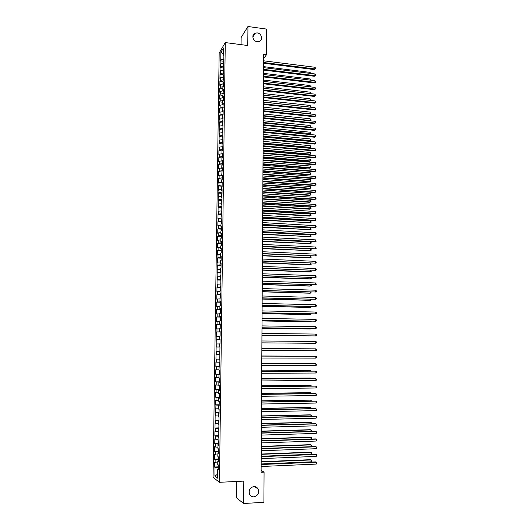 <?xml version="1.0" encoding="UTF-8"?>
<svg xmlns="http://www.w3.org/2000/svg" width="530" height="530" viewBox="0 0 530 530"><rect width="100%" height="100%" fill="white"/><g stroke="black" fill="none" stroke-linecap="round" stroke-linejoin="round"><path stroke-width="0.79" d="M250.551 488.19L249.517 489.819M253.923 486.54C255.771 486.52 257.163 487.335 258.097 488.985C259.322 493.138 257.911 495.762 253.844 496.849C251.949 496.875 250.538 496.027 249.603 494.311C248.464 490.164 249.908 487.574 253.923 486.54M257.249 32.92C261.946 33.344 263.258 40.711 258.786 41.598L257.189 41.678C252.578 41.287 251.147 34.086 255.473 33.046L257.249 32.92M236.565 481.459L236.393 497.763L243.615 503.5L263.9 502.308L264.072 472.131L261.111 470.435M219.168 53.119L213.067 477.318L219.427 482.307L225.27 42.566L219.168 53.119M225.27 42.566L247.775 45.527L247.954 26.5L241.15 37.471L241.077 44.646M223.335 53.775L220.871 52.357L220.765 59.844L220.189 60.804L220.135 64.885L220.712 63.938L220.672 66.667L220.096 67.608L220.036 71.696L220.612 70.768L220.573 73.511L219.996 74.432L219.937 78.526L220.513 77.618L220.48 80.368L219.904 81.262L219.844 85.376L220.42 84.489L220.381 87.245L219.804 88.119L219.745 92.24L220.321 91.379L220.281 94.135L219.705 94.989L219.645 99.123L220.228 98.282L220.189 101.051L219.606 101.879L219.552 106.02L220.129 105.205L220.089 107.974L219.513 108.789L219.453 112.936L220.029 112.141L219.99 114.924L219.413 115.712L219.354 119.873L219.93 119.098L219.89 121.887L219.314 122.655L219.254 126.829L219.837 126.074L219.798 128.87L219.215 129.611L219.155 133.798L219.738 133.07L219.698 135.872L219.115 136.588L219.056 140.788L219.639 140.079L219.599 142.888L219.016 143.584L218.956 147.791L219.539 147.108L219.499 149.924L218.916 150.599L218.857 154.813L219.44 154.157L219.4 156.979L218.817 157.629L218.757 161.855L219.34 161.219L219.301 164.048L218.718 164.678L218.658 168.918L219.241 168.301L219.201 171.144L218.618 171.746L218.559 175.993L219.142 175.403L219.102 178.252L218.519 178.829L218.459 183.089L219.042 182.525L219.003 185.381L218.42 185.937L218.353 190.204L218.936 189.667L218.897 192.523L218.314 193.059L218.254 197.339L218.837 196.822L218.797 199.691L218.214 200.201L218.155 204.494L218.738 203.997L218.698 206.872L218.115 207.356L218.055 211.662L218.638 211.192L218.598 214.074L218.009 214.537L217.949 218.85L218.532 218.406L218.493 221.295L217.91 221.732L217.85 226.058L218.433 225.634L218.393 228.536L217.81 228.947L217.744 233.286L218.333 232.889L218.294 235.79L217.704 236.181L217.644 240.527L218.227 240.156L218.188 243.071L217.605 243.436L217.538 247.795L218.128 247.444L218.088 250.365L217.499 250.703L217.439 255.076L218.022 254.751L217.982 257.679L217.393 257.997L217.333 262.377L217.923 262.078L217.876 265.013L217.293 265.305L217.227 269.697L217.817 269.425L217.777 272.367L217.187 272.632L217.128 277.038L217.711 276.793L217.671 279.741L217.081 279.979L217.022 284.398L217.611 284.173L217.565 287.134L216.982 287.346L216.916 291.778L217.505 291.579L217.466 294.548L216.876 294.733L216.81 299.178L217.399 299.006L217.36 301.981L216.77 302.14L216.704 306.592L217.293 306.446L217.254 309.427L216.664 309.566L216.604 314.032L217.194 313.912L217.148 316.9L216.558 317.013L216.498 321.491L217.088 321.392L217.042 324.393L216.452 324.479L216.392 328.964L216.982 328.898L216.936 331.906L216.346 331.959L216.286 336.464L216.876 336.418L216.83 339.432L216.24 339.465L216.174 343.977L216.77 343.963L216.724 346.984L216.134 346.991L216.068 351.516L216.664 351.522L216.618 354.557L216.028 354.537L215.962 359.068L216.558 359.108L216.512 362.149L215.922 362.096L215.856 366.647L216.445 366.714L216.406 369.761L215.809 369.682L215.75 374.246L216.339 374.339L216.3 377.393L215.703 377.287L215.637 381.858L216.233 381.978L216.194 385.045L215.597 384.912L215.531 389.497L216.127 389.643L216.081 392.717L215.491 392.558L215.425 397.156L216.015 397.328L215.975 400.408L215.379 400.223L215.312 404.834L215.909 405.039L215.862 408.126L215.273 407.915L215.206 412.532L215.803 412.764L215.756 415.858L215.16 415.619L215.094 420.257L215.69 420.509L215.65 423.616L215.054 423.351L214.988 427.995L215.584 428.28L215.538 431.393L214.941 431.095L214.875 435.759L215.471 436.071L215.432 439.191L214.829 438.867L214.763 443.537L215.365 443.882L215.319 447.009L214.723 446.658L214.657 451.341L215.253 451.712L215.206 454.853L214.61 454.468L214.544 459.166L215.14 459.563L215.101 462.71L214.498 462.299L214.431 467.009L218.34 466.844M220.871 52.357L223.415 47.998L223.309 55.59L223.885 55.988M218.718 164.678L222.395 164.976L222.474 160.63L221.871 161.279L221.911 158.41L222.514 157.748L222.573 153.428L221.971 154.104L222.004 151.242L222.607 150.553L222.666 146.247L222.063 146.949L222.103 144.094L222.706 143.385L222.766 139.085L222.163 139.807L222.202 136.959L222.805 136.23L222.858 131.944L222.262 132.692L222.295 129.85L222.898 129.095L222.958 124.822L222.355 125.59L223.05 117.713L222.454 118.508L222.487 115.679L223.09 114.877L223.15 110.631L222.547 111.446L223.243 103.562L222.646 104.397L222.679 101.588L223.282 100.74L223.342 96.506L222.739 97.374L223.435 89.477L222.832 90.365L222.872 87.563L223.474 86.668L223.527 82.461L222.931 83.369L223.62 75.465L223.024 76.399L223.72 68.489L223.117 69.443L223.812 61.533L223.216 62.507L223.249 59.738L223.845 58.751L223.905 54.59L223.309 55.59M222.415 164.956L221.812 165.592L221.772 168.474L222.361 168.726M219.897 351.589L219.281 351.575L219.897 351.575L219.957 346.958L219.34 346.964L219.387 343.891L219.996 343.877L220.063 339.26L219.446 339.293L219.486 336.232L220.102 336.192L220.162 331.588L219.552 331.647L219.592 328.593L220.208 328.52L220.268 323.936L219.652 324.022L219.698 320.975L220.308 320.875L220.374 316.297L219.758 316.417L219.798 313.376L220.414 313.25L220.473 308.685L219.864 308.831L219.904 305.803L220.513 305.651L220.579 301.093L219.963 301.265L220.003 298.244L220.619 298.065L220.679 293.521L220.069 293.719L220.109 290.705L220.719 290.5L220.778 285.975L220.169 286.193L220.208 283.186L220.825 282.954L220.884 278.442L220.275 278.687L220.314 275.693L220.924 275.434L220.983 270.929L220.374 271.201L220.414 268.213L221.023 267.928L221.083 263.436L220.473 263.741L220.513 260.76L221.123 260.449L221.189 255.97L220.579 256.295L220.619 253.32L221.229 252.982L221.288 248.517L220.679 248.868L220.719 245.9L221.328 245.542L221.388 241.084L220.778 241.461L220.818 238.507L221.427 238.116L221.487 233.67L220.877 234.075L220.917 231.126L221.527 230.716L221.586 226.284L220.977 226.707L221.017 223.766L221.626 223.329L221.686 218.91L221.076 219.36L221.116 216.432L221.726 215.968L221.785 211.556L221.176 212.033L221.222 209.111L221.825 208.621L221.885 204.222L221.282 204.726L221.321 201.811L221.924 201.294L221.984 196.908L221.374 197.438L221.414 194.53L222.024 193.987L222.083 189.614L221.474 190.171L221.513 187.269L222.123 186.706L222.183 182.34L221.573 182.916L221.613 180.021L222.222 179.438L222.275 175.085L221.673 175.688L222.375 167.844L221.772 168.474M219.281 351.575L219.234 354.65L219.851 354.676L219.791 359.313L219.175 359.274L219.135 362.361L219.751 362.414L219.685 367.065L219.069 366.999L219.029 370.092L219.645 370.172L219.579 374.836L218.963 374.743L218.923 377.844L219.539 377.95L219.473 382.627L218.857 382.508L218.817 385.615L219.433 385.754L219.367 390.444L218.751 390.292L218.711 393.412L219.327 393.578L219.261 398.282L218.645 398.096L218.605 401.23L219.221 401.422L219.155 406.132L218.539 405.927L218.499 409.061L219.115 409.286L219.049 414.016L218.433 413.778L218.393 416.925L219.009 417.17L218.943 421.913L218.327 421.648L218.281 424.802L218.903 425.08L218.837 429.837L218.221 429.538L218.174 432.705L218.797 433.01L218.731 437.78L218.108 437.455L218.069 440.629L218.685 440.967L218.625 445.743L218.002 445.392L217.963 448.572L218.579 448.936L218.512 453.733L217.896 453.349L217.85 456.535L218.473 456.933L218.406 461.743L217.784 461.325L217.744 464.525L218.367 464.956L218.3 469.772L217.678 469.328L217.558 478.159L214.908 476.125L215.034 467.44L214.431 467.009M263.635 58.565L266.411 54.828L263.662 54.477L261.104 472.27L264.072 472.131M215.101 462.71L217.764 462.962M215.14 459.563L218.433 459.861M217.678 469.328L218.307 469.163M215.206 454.853L217.87 455.084M215.253 451.712L218.539 451.991M217.784 461.325L218.413 461.173M215.319 447.009L217.976 447.227M215.365 443.882L218.645 444.133M217.896 453.349L218.526 453.203M215.432 439.191L218.082 439.39M215.471 436.071L218.751 436.303M218.002 445.392L218.632 445.253M215.538 431.393L218.188 431.572M215.584 428.28L218.857 428.498M218.108 437.455L218.738 437.329M215.65 423.616L218.294 423.781M215.69 420.509L218.963 420.707M218.221 429.538L218.844 429.426M215.756 415.858L218.4 416.01M215.803 412.764L219.069 412.943M218.327 421.648L218.95 421.549M215.862 408.126L218.506 408.259M215.909 405.039L219.168 405.192M218.433 413.778L219.056 413.685M215.975 400.408L218.612 400.528M216.015 397.328L219.274 397.467M218.539 405.927L219.162 405.848M216.081 392.717L218.718 392.816M216.127 389.643L219.38 389.762M218.645 398.096L219.268 398.03M216.194 385.045L218.824 385.131M216.233 381.978L219.486 382.077M218.751 390.292L219.374 390.239M216.3 377.393L218.93 377.459M216.339 374.339L219.586 374.418M218.857 382.508L219.48 382.461M216.406 369.761L219.029 369.814M216.445 366.714L219.692 366.773M218.963 374.743L219.586 374.71M216.512 362.149L219.135 362.189M216.558 359.108L219.791 359.148M219.069 366.999L219.685 366.979M216.618 354.557L219.241 354.583M216.664 351.522L219.897 351.549M219.175 359.274L219.791 359.267M216.724 346.984L219.34 346.964M216.77 343.963L219.38 343.963M216.83 339.432L220.056 339.425M216.876 336.418L219.486 336.404M216.936 331.906L220.162 331.879M216.982 328.898L219.586 328.872M219.446 339.293L220.063 339.313M217.042 324.393L220.261 324.347M217.088 321.392L219.692 321.352M219.552 331.647L220.162 331.674M217.148 316.9L220.361 316.841M217.194 313.912L219.791 313.853M219.652 324.022L220.268 324.062M217.254 309.427L220.467 309.348M217.293 306.446L219.897 306.373M219.758 316.417L220.367 316.463M217.36 301.981L220.566 301.881M217.399 299.006L219.996 298.92M219.864 308.831L220.473 308.891M217.466 294.548L220.665 294.428M217.505 291.579L220.096 291.48M219.963 301.265L220.573 301.331M217.565 287.134L220.765 287.002M217.611 284.173L220.202 284.06M220.069 293.719L220.672 293.799M217.671 279.741L220.864 279.588M217.711 276.793L220.301 276.66M220.169 286.193L220.778 286.286M217.777 272.367L220.964 272.195M217.817 269.425L220.4 269.28M220.275 278.687L220.877 278.787M217.876 265.013L221.063 264.828M217.923 262.078L220.5 261.919M220.374 271.201L220.977 271.314M217.982 257.679L221.162 257.474M218.022 254.751L220.599 254.579M220.473 263.741L221.076 263.86M218.088 250.365L221.262 250.14M218.128 247.444L220.699 247.258M220.579 256.295L221.182 256.427M218.188 243.071L221.361 242.826M218.227 240.156L220.798 239.951M220.679 248.868L221.282 249.007M218.294 235.79L221.46 235.532M218.333 232.889L220.897 232.67M220.778 241.461L221.381 241.614M218.393 228.536L221.56 228.258M218.433 225.634L220.997 225.402M220.877 234.075L221.48 234.24M218.493 221.295L221.659 220.997M218.532 218.406L221.096 218.161M220.977 226.707L221.58 226.88M218.598 214.074L221.759 213.762M218.638 211.192L221.195 210.933M221.076 219.36L221.679 219.546M218.698 206.872L221.851 206.541M218.738 203.997L221.295 203.725M221.176 212.033L221.778 212.225M218.797 199.691L221.951 199.34M218.837 196.822L221.388 196.537M221.282 204.726L221.878 204.931M218.897 192.523L222.05 192.165M218.936 189.667L221.487 189.362M221.374 197.438L221.971 197.65M219.003 185.381L222.143 184.996M219.042 182.525L221.586 182.214M221.474 190.171L222.07 190.389M219.102 178.252L222.242 177.855M219.142 175.403L221.679 175.079M221.573 182.916L222.169 183.148M219.201 171.144L222.335 170.726M219.241 168.301L221.778 167.964M221.673 175.688L222.269 175.927M219.301 164.048L222.434 163.624M219.34 161.219L221.878 160.868M219.4 156.979L222.527 156.535M219.44 154.157L221.971 153.786M221.871 161.279L222.461 161.537M219.499 149.924L222.626 149.46M219.539 147.108L222.07 146.73M221.971 154.104L222.56 154.376M219.599 142.888L222.719 142.411M219.639 140.079L222.163 139.688M222.063 146.949L222.653 147.227M219.698 135.872L222.812 135.375M219.738 133.07L222.262 132.666M222.163 139.807L222.752 140.099M219.798 128.87L222.911 128.359M219.837 126.074L222.448 125.643M222.262 132.692L222.845 132.99M219.89 121.887L223.004 121.363M219.93 119.098L222.673 118.627M222.355 125.59L222.944 125.895M219.99 114.924L223.097 114.381M220.029 112.141L222.891 111.638M222.454 118.508L223.037 118.826M220.089 107.974L223.19 107.418M220.129 105.205L223.103 104.662M222.547 111.446L223.13 111.77M220.189 101.051L223.282 100.475M220.228 98.282L223.302 97.705M222.646 104.397L223.229 104.735M220.281 94.135L223.382 93.545M220.321 91.379L223.415 90.782M222.739 97.374L223.322 97.719M220.381 87.245L223.474 86.635M220.42 84.489L223.508 83.879M222.832 90.365L223.415 90.716M220.48 80.368L223.508 79.758M220.513 77.618L223.6 76.996M222.931 83.369L223.514 83.733M220.573 73.511L223.514 72.901M220.612 70.768L223.693 70.126M223.024 76.399L223.607 76.77M220.672 66.667L223.534 66.058M220.712 63.938L223.786 63.275M223.117 69.443L223.7 69.821M220.765 59.844L223.554 59.241M223.216 62.507L223.792 62.898M247.954 26.5L266.557 29.09L266.411 54.828M243.615 503.5L243.82 481.101L219.427 482.307M215.034 467.44L218.327 467.758M217.611 474.105L214.908 476.125M220.189 60.804L223.229 61.182M220.096 67.608L223.137 67.979M219.996 74.432L223.044 74.79M219.904 81.262L222.951 81.62M219.804 88.119L222.858 88.464M219.705 94.989L222.766 95.327M219.606 101.879L222.673 102.21M219.513 108.789L222.58 109.107M219.413 115.712L222.487 116.024M219.314 122.655L222.395 122.953M219.215 129.611L222.295 129.91M219.115 136.588L222.269 136.879M219.016 143.584L222.282 143.875M218.916 150.599L222.308 150.891M218.817 157.629L222.348 157.927M218.618 171.746L222.322 172.038M218.519 178.829L222.222 179.107M218.42 185.937L222.13 186.202M218.314 193.059L222.03 193.317M218.214 200.201L221.938 200.446M218.115 207.356L221.838 207.594M218.009 214.537L221.745 214.763M217.91 221.732L221.646 221.944M217.81 228.947L221.547 229.152M217.704 236.181L221.447 236.373M217.605 243.436L221.355 243.615M217.499 250.703L221.255 250.875M217.393 257.997L221.156 258.156M217.293 265.305L221.056 265.45M217.187 272.632L220.957 272.771M217.081 279.979L220.858 280.105M216.982 287.346L220.758 287.465M216.876 294.733L220.659 294.839M216.77 302.14L220.56 302.232M216.664 309.566L220.46 309.646M216.558 317.013L220.361 317.079M216.452 324.479L220.261 324.532M216.346 331.959L220.162 332.005M216.24 339.465L220.056 339.498M216.068 351.516L219.897 351.529M216.134 346.991L219.957 347.011M215.962 359.068L219.791 359.075M215.856 366.647L219.692 366.641M215.75 374.246L219.592 374.226M215.637 381.858L219.486 381.832M215.531 389.497L219.38 389.457M215.425 397.156L219.281 397.102M215.312 404.834L219.175 404.768M215.206 412.532L219.076 412.453M215.094 420.257L218.969 420.164M214.988 427.995L218.863 427.889M214.875 435.759L218.757 435.64M214.763 443.537L218.658 443.411M214.657 451.341L218.552 451.202M214.544 459.166L218.446 459.013M263.602 63.249L314.27 69.576L314.886 68.933L263.609 62.514M314.88 67.257L315.549 68.059L315.549 68.728L314.886 68.933L314.88 67.257L263.622 60.804M315.549 68.728L314.27 69.576M310.043 73.359L310.043 72.365L263.582 66.628M310.043 72.365L310.699 73.438M263.562 70.073L314.297 76.267L314.913 75.631L263.569 69.357M314.906 73.955L315.575 74.757L315.575 75.426L314.913 75.631L314.906 73.955L263.576 67.641M315.575 75.426L314.297 76.267M263.523 76.916L314.316 82.971L314.933 82.355L263.529 76.214M314.926 80.673L315.602 82.137L314.933 82.355L314.926 80.673L263.536 74.498M315.602 82.137L314.316 82.971M310.057 80.09L310.057 78.95L263.543 73.339M310.057 78.95L310.719 80.169M310.077 86.834L310.077 85.549L263.503 80.063M310.077 85.549L310.739 86.913M263.483 83.78L314.336 89.689L314.952 89.093L263.483 83.091M314.952 87.404L315.622 88.192L315.622 88.868L314.952 89.093L314.952 87.404L263.496 81.368M315.622 88.868L314.336 89.689M263.436 90.656L314.363 96.427L314.979 95.844L263.443 89.987M314.972 94.154L315.648 95.612L314.979 95.844L314.972 94.154L263.45 88.258M315.648 95.612L314.363 96.427M310.096 93.598L310.09 92.16L263.463 86.801M310.09 92.16L310.752 92.929L310.679 93.664M310.11 100.375L310.11 98.792L263.417 93.558M310.11 98.792L310.772 99.56L310.553 100.422M310.772 100.223L310.282 100.395M263.397 97.547L314.383 103.184L314.999 102.615L263.397 96.897M314.999 100.919L315.668 101.694L315.668 102.37L314.999 102.615L314.999 100.919L263.41 95.168M315.668 102.37L314.383 103.184M263.37 102.025L310.13 107.106L310.123 105.444L263.377 100.329M310.063 107.166L310.792 106.868L310.355 107.199M310.123 105.444L310.792 106.868M263.35 104.463L314.403 109.955L315.025 109.399L263.357 103.827M315.019 107.703L315.695 108.471L315.695 109.153L315.025 109.399L315.019 107.703L263.37 102.091M315.695 109.153L314.403 109.955M263.324 108.822L310.143 113.778L310.136 112.108L263.337 107.12M309.937 113.963L310.805 113.526L310.13 113.983M310.136 112.108L310.805 113.526M263.311 111.393L314.429 116.746L315.045 116.203L263.317 110.77M315.039 114.5L315.714 115.268L315.714 115.944L315.045 116.203L315.039 114.5L263.324 109.034M315.714 115.944L314.429 116.746M263.271 118.342L314.449 123.55L315.072 123.026L263.271 117.739M315.065 121.317L315.741 122.079L315.741 122.761L315.072 123.026L315.065 121.317L263.284 115.997M315.741 122.761L314.449 123.55M263.224 125.305L314.469 130.373L315.092 129.863L263.231 124.722M315.085 128.154L315.767 129.592L315.092 129.863L315.085 128.154L263.238 122.973M315.767 129.592L314.469 130.373M263.185 132.288L314.495 137.217L315.118 136.72L263.185 131.725M315.111 135.004L315.787 135.753L315.787 136.435L315.118 136.72L315.111 135.004L263.198 129.969M315.787 136.435L314.495 137.217M263.138 139.291L314.515 144.074L315.138 143.59L263.145 138.741M315.131 141.874L315.814 142.616L315.814 143.299L315.138 143.59L315.131 141.874L263.152 136.985M315.814 143.299L314.515 144.074M263.099 146.306L314.542 150.944L315.165 150.48L263.099 145.776M315.158 148.758L315.84 150.182L315.165 150.48L315.158 148.758L263.112 144.014M315.84 150.182L314.542 150.944M263.052 153.349L314.562 157.841L315.184 157.39L263.059 152.832M315.178 155.661L315.86 156.39L315.86 157.079L315.184 157.39L315.178 155.661L263.065 151.07M315.86 157.079L314.562 157.841M263.012 160.404L314.581 164.744L315.211 164.313L263.012 159.908M315.204 162.584L315.887 163.306L315.887 163.995L315.211 164.313L315.204 162.584L263.026 158.139M315.887 163.995L314.581 164.744M262.966 167.473L314.608 171.674L315.231 171.256L262.973 166.996M315.231 169.52L315.913 170.932L315.231 171.256L315.231 169.52L262.979 165.221M315.913 170.932L314.608 171.674M262.926 174.569L314.628 178.617L315.257 178.219L262.926 174.105M315.251 176.477L315.933 177.186L315.933 177.881L315.257 178.219L315.251 176.477L262.94 172.329M315.933 177.881L314.628 178.617M262.88 181.677L314.654 185.579L315.284 185.195L262.88 181.233M315.277 183.446L315.959 184.155L315.959 184.851L315.284 185.195L315.277 183.446L262.893 179.451M315.959 184.851L314.654 185.579M262.84 188.806L314.674 192.556L315.304 192.191L262.84 188.382M315.297 190.436L315.986 191.84L315.304 192.191L315.297 190.436L262.853 186.593M315.986 191.84L314.674 192.556M262.794 195.954L314.701 199.552L315.33 199.201L262.794 195.55M315.323 197.445L316.006 198.14L316.006 198.843L315.33 199.201L315.323 197.445L262.807 193.755M316.006 198.843L314.701 199.552M262.748 203.116L314.721 206.567L315.35 206.23L262.754 202.732M315.343 204.474L316.032 205.163L316.032 205.865L315.35 206.23L315.343 204.474L262.761 200.936M262.708 210.304L314.74 213.603L315.377 213.279L262.708 209.933M315.37 211.516L316.059 212.901L315.377 213.279L315.37 211.516L262.721 208.131M262.661 217.505L314.767 220.652L315.403 220.347L262.661 217.154M315.396 218.579L316.085 219.963L315.403 220.347L315.396 218.579L262.675 215.346M262.615 224.727L315.423 227.43L262.622 224.395M315.416 225.661L316.105 226.33L316.105 227.039L315.423 227.43L315.416 225.661L262.628 222.587M262.575 231.968L315.449 234.538L262.575 231.656M315.443 232.756L316.132 233.419L316.132 234.134L315.449 234.538L315.443 232.756L262.589 229.841M262.529 239.229L315.469 241.653L262.529 238.931M315.469 239.871L316.158 241.243L315.469 241.653L315.469 239.871L262.542 237.115M262.482 246.503L315.496 248.795L262.482 246.231M315.489 247.006L316.185 248.371L315.496 248.795L315.489 247.006L262.496 244.403M262.436 253.804L315.522 255.95L262.443 253.545M315.516 254.161L316.205 254.804L316.205 255.52L315.522 255.95L315.516 254.161L262.449 251.717M262.396 261.118L315.542 263.132L262.396 260.886M315.542 261.33L316.231 261.972L316.231 262.688L315.542 263.132L315.542 261.33L262.41 259.044M262.35 268.452L315.569 270.32L262.35 268.24M315.562 268.524L316.258 269.154L316.258 269.876L315.569 270.32L315.562 268.524L262.363 266.398M262.304 275.812L315.595 277.534L262.304 275.613M315.589 275.732L316.284 277.077L315.595 277.534L315.589 275.732L262.317 273.765M262.257 283.186L315.615 284.769L262.257 283.007M315.615 282.96L316.311 284.299L315.615 284.769L315.615 282.96L262.27 281.158M262.211 290.579L315.642 292.017L262.217 290.42M315.635 290.202L316.331 290.818L316.331 291.54L315.642 292.017L315.635 290.202L262.224 288.565M262.171 297.993L315.668 299.284L262.171 297.853M315.661 297.469L316.357 298.072L316.357 298.801L315.668 299.284L315.661 297.469L262.178 295.992M262.125 305.426L315.695 306.572L262.125 305.306M315.688 304.75L316.383 305.353L316.383 306.082L315.695 306.572L315.688 304.75L262.138 303.438M262.078 312.879L315.714 313.879L262.078 312.779M315.708 312.051L316.41 312.647L316.41 313.376L315.714 313.879L315.708 312.051L262.092 310.905M262.032 320.345L315.741 321.206L262.032 320.272M315.734 319.371L316.436 319.961L316.436 320.69L315.741 321.206L315.734 319.371L262.045 318.397M261.986 327.838L315.767 328.554L261.986 327.779M315.761 326.712L316.456 327.295L316.463 328.03L315.767 328.554L315.761 326.712L261.999 325.904M261.939 335.351L315.794 335.914L261.939 335.311M315.787 334.072L316.483 334.649L316.49 335.384L315.794 335.914L315.787 334.072L261.952 333.43M315.807 341.452L316.509 342.016L316.516 342.758L315.814 343.301L261.893 342.864L315.814 343.301L315.807 341.452L261.906 340.975M261.86 348.541L315.834 348.846L315.84 350.701L261.846 350.436M315.834 348.846L316.536 349.409L316.543 350.144L315.84 350.701M315.867 358.121L316.562 357.558L316.562 356.816L315.86 356.266L261.813 356.114L315.86 356.266L315.867 358.121L261.8 358.028M261.767 363.739L315.887 363.699L315.893 365.561L261.754 365.647M261.767 363.699L315.237 363.666L316.589 364.249L316.589 364.991L315.893 365.561M261.721 371.364L315.913 371.159L315.92 373.021L261.707 373.279M261.721 371.305L315.257 371.099L316.615 371.696L316.615 372.444L315.92 373.021M263.284 115.633L310.163 120.462L310.156 118.786L263.297 113.93M309.798 120.78L310.825 120.204L309.904 120.787M310.156 118.786L310.825 120.204M263.244 122.463L310.176 127.16L310.176 125.484L263.251 120.754M309.646 127.611L310.838 126.895L309.679 127.611M310.176 125.484L310.838 126.895M263.198 129.87L309.593 134.368L310.196 133.878L310.189 132.202L263.211 127.597M263.198 129.307L310.858 133.606L309.593 134.368M310.189 132.202L310.858 133.606M263.158 136.72L309.613 141.093L310.209 140.616L310.209 138.926L263.171 134.454M263.158 136.17L310.209 140.616L310.878 140.331L309.613 141.093M310.209 138.926L310.878 140.331M263.112 143.584L309.626 147.824L310.229 147.367L310.222 145.677L263.125 141.331M263.118 143.054L310.229 147.367L310.891 147.075L309.626 147.824M310.222 145.677L310.891 147.075M263.072 150.46L309.639 154.581L310.242 154.131L310.242 152.441L263.085 148.228M263.072 149.95L310.242 154.131L310.911 153.832L309.639 154.581M310.242 152.441L310.911 153.832M263.032 157.364L309.659 161.345L310.262 160.915L310.255 159.219L263.046 155.138M263.032 156.867L310.262 160.915L310.931 160.61L309.659 161.345M310.255 159.219L310.931 160.61M262.986 164.274L309.672 168.136L310.275 167.719L310.275 166.016L262.999 162.067M262.993 163.803L310.275 167.719L310.944 167.4L309.672 168.136M310.275 166.016L310.944 167.4M262.946 171.21L309.692 174.94L310.295 174.536L310.288 172.826L262.959 169.01M262.946 170.753L310.295 174.536L310.964 174.211L309.692 174.94M310.288 172.826L310.964 174.211M262.9 178.16L309.706 181.757L310.308 181.373L310.308 179.657L262.913 175.973M262.906 177.722L310.308 181.373L310.984 181.041L309.706 181.757M310.308 179.657L310.984 181.041M262.86 185.129L309.725 188.594L310.328 188.223L310.322 186.507L262.873 182.956M262.86 184.705L310.328 188.223L310.997 187.885L309.725 188.594M310.322 186.507L310.997 187.885M262.814 192.118L309.739 195.444L310.348 195.093L310.341 193.37L262.827 189.959M262.82 191.708L310.348 195.093L311.017 194.742L309.739 195.444M310.341 193.37L311.017 194.742M262.774 199.121L309.752 202.314L310.361 201.976L310.361 200.254L262.787 196.974M262.774 198.73L310.361 201.976L311.037 201.619L309.752 202.314M310.361 200.254L311.037 201.619M262.728 206.144L309.772 209.204L310.381 208.88L310.375 207.15L262.741 204.01M262.734 205.773L310.381 208.88L311.057 208.515L310.375 207.15M262.688 213.179L309.785 216.107L310.394 215.803L310.394 214.067L262.701 211.059M262.688 212.828L310.394 215.803L311.07 215.425L310.394 214.067M262.642 220.235L310.414 222.739L310.408 221.003L262.655 218.135M262.648 219.904L310.414 222.739L311.09 222.355L311.09 221.666L310.408 221.003M262.602 227.31L310.434 229.695L310.428 227.953L262.615 225.223M262.602 226.992L310.434 229.695L311.11 229.304L310.428 227.953M262.555 234.406L310.447 236.665L310.447 234.923L262.569 232.326M262.562 234.108L310.447 236.665L311.123 236.267L310.447 234.923M262.516 241.521L310.467 243.654L310.461 241.905L262.529 239.454M262.516 241.236L310.467 243.654L311.143 243.25L311.143 242.548L310.461 241.905M262.469 248.649L310.487 250.663L310.481 248.908L262.482 246.596M262.469 248.385L310.487 250.663L311.163 250.246L311.163 249.55L310.481 248.908M262.43 255.798L309.884 257.905L310.5 257.693L310.494 255.977M262.43 255.553L310.5 257.693L311.183 257.262L310.547 255.977M262.383 262.959L309.904 264.927L310.52 264.735L310.514 263.145M262.383 262.734L310.52 264.735L311.196 264.298L310.719 263.158M262.337 270.148L309.918 271.976L310.534 271.791L310.534 270.34M262.343 269.942L310.534 271.791L311.216 271.353L310.891 270.353M262.297 277.349L309.937 279.038L310.553 278.873L310.553 277.548M262.297 277.163L310.553 278.873L311.236 278.422L311.07 277.568M262.251 284.57L309.957 286.114L310.573 285.968L310.567 284.776M262.251 284.405L310.573 285.968L311.256 285.511L311.256 284.802M262.204 291.811L309.97 293.216L310.587 293.083L310.587 292.023M262.204 291.659L310.587 293.083L311.269 292.043M262.165 299.072L309.99 300.331L310.606 300.219L310.606 299.284M262.165 298.94L310.606 300.219L311.289 299.304M262.118 306.353L310.004 307.466L310.626 307.367L310.62 306.572M262.118 306.234L310.626 307.367L311.309 306.585M262.072 313.647L310.023 314.615L310.64 314.535L310.64 313.873M262.072 313.555L310.64 314.535L311.329 313.886M262.025 320.961L310.037 321.79L310.659 321.723L310.659 321.193M262.032 320.889L310.659 321.723L311.349 321.22M261.986 328.295L310.057 328.978L310.679 328.534M261.986 328.242L310.679 328.931L311.196 328.54M261.939 335.649L310.693 335.894M261.939 335.616L311.031 335.901M310.746 356.233L261.813 355.975M310.898 356.233L261.813 355.988M310.765 363.666L261.767 363.401M311.097 363.666L261.767 363.434M310.785 371.119L310.156 370.669L261.721 370.841M311.302 371.119L310.785 370.722L261.721 370.901M261.674 379.016L315.933 378.632L315.94 380.5L261.661 380.931M261.674 378.937L315.284 378.559L316.642 379.162L316.642 379.911L315.94 380.5M310.805 378.592L310.799 378.049L310.176 377.983L261.674 378.307M311.494 378.572L310.799 378.049L261.674 378.387M261.628 386.688L315.959 386.125L315.966 388L261.615 388.603M261.628 386.582L315.31 386.032L316.668 386.648L316.668 387.404L315.966 388M310.819 386.078L310.819 385.403L310.189 385.31L261.635 385.794M311.514 386.072L310.819 385.403L261.628 385.893M261.581 394.373L315.986 393.638L315.993 395.519L261.568 396.301M261.581 394.254L315.33 393.532L316.695 394.161L316.695 394.91L315.993 395.519M310.838 393.591L310.838 392.77L310.209 392.664L261.588 393.3M311.534 393.578L310.838 392.77L261.588 393.412M261.529 402.084L316.012 401.177L316.019 403.058L261.522 404.019M261.535 401.945L315.357 401.044L316.721 401.687L316.721 402.442L316.019 403.058M310.858 401.117L310.858 400.157L310.222 400.031L261.542 400.819M311.554 401.111L310.858 400.157L261.542 400.958M261.482 409.816L316.039 408.729L316.046 410.617L261.476 411.75M261.489 409.65L315.383 408.584L316.748 409.233L316.748 409.988L316.046 410.617M310.878 408.67L310.871 407.563L310.242 407.424L261.495 408.365M311.574 408.656L310.871 407.563L261.495 408.524M261.436 417.567L316.065 416.302L316.072 418.197L261.423 419.508M261.436 417.382L315.403 416.136L316.774 416.799L316.774 417.56L316.072 418.197M310.898 416.242L310.891 414.99L310.262 414.831L261.449 415.931M311.594 416.222L311.594 415.48L310.891 414.99L261.449 416.11M261.389 425.345L316.092 423.894L316.099 425.802L261.376 427.293M261.389 425.133L315.43 423.708L316.801 424.384L316.801 425.146L316.099 425.802M310.911 423.828L310.911 422.436L310.275 422.258L261.403 423.51M311.448 423.815L311.613 422.92L310.911 422.436L261.403 423.708M261.343 433.136L316.112 431.513L316.118 433.421L261.33 435.09M261.343 432.911L315.456 431.307L316.827 431.996L316.827 432.758L316.118 433.421M310.931 431.44L310.931 429.903L310.295 429.704L261.356 431.115M311.302 431.427L311.633 430.373L310.931 429.903L261.35 431.334M261.297 440.953L316.138 439.145L316.145 441.059L261.283 442.908M261.297 440.702L315.482 438.919L316.854 439.622L316.854 440.384L316.145 441.059M310.951 439.072L310.951 437.382L310.315 437.171L261.31 438.741M311.163 439.065L311.653 437.853L310.951 437.382L261.303 438.979M261.244 448.791L316.165 446.803L316.171 448.718L261.237 450.752M261.25 448.519L315.502 446.558L316.88 447.267L316.88 448.035L316.171 448.718M310.971 446.724L310.964 444.889L310.328 444.657L261.264 446.386M311.024 446.717L311.673 445.352L310.964 444.889L261.257 446.644M261.197 456.648L316.191 454.475L316.198 456.396L261.184 458.616M261.197 456.35L315.529 454.21L316.907 454.939L316.907 455.707L316.198 456.396M261.197 456.257L310.991 454.296L310.984 452.415L310.348 452.163L261.217 454.044M310.991 454.296L311.693 453.62L311.693 452.865L310.984 452.415L261.21 454.329M261.151 464.525L316.218 462.173L316.224 464.094L261.138 466.499M261.151 464.207L315.555 461.888L316.933 462.624L316.933 463.392L316.224 464.094M261.151 463.969L311.011 461.842L311.004 459.954L310.368 459.682L261.164 461.729M311.011 461.842L311.713 461.16L311.713 460.404L311.004 459.954L261.164 462.034M258.097 488.985L254.46 486.547M255.473 33.046L252.81 37.1"/></g></svg>
